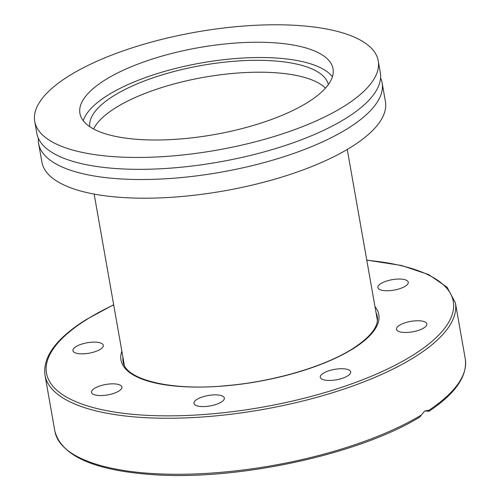 <?xml version="1.0" encoding="UTF-8"?>
<svg xmlns="http://www.w3.org/2000/svg" width="500" height="500" viewBox="0 0 500 500"><rect width="100%" height="100%" fill="white"/><g stroke="black" fill="none" stroke-linecap="round" stroke-linejoin="round"><path stroke-width="0.75" d="M115.344 107.963A121.163 41.638 170 0 1 231.475 73.556A121.163 41.638 170 0 1 325.481 88.125A121.163 41.638 170 0 0 204.044 77.281A121.163 41.638 170 0 0 93.637 129.006A121.163 41.638 170 0 1 115.344 107.963M89.744 126.669A121.163 41.638 170 0 1 113.25 96.081A121.163 41.638 170 0 1 242.219 60.719A121.163 41.638 170 0 1 328.344 84.594M34.731 121.406L36.831 133.287A174.4 59.938 -10 0 0 159.475 168.831A174.4 59.938 -10 0 0 346.656 117.856A174.4 59.938 -10 0 0 380.331 72.719L378.237 60.838A174.4 59.938 -10 0 0 196.075 32.094A174.4 59.938 -10 0 0 34.731 121.406A174.4 59.938 -10 0 0 157.375 156.95A174.4 59.938 -10 0 0 344.562 105.975A174.4 59.938 -10 0 0 378.237 60.838M380.588 77.925A174.4 59.938 170 0 1 382.125 82.906A174.4 59.938 170 0 1 348.456 128.044A174.4 59.938 170 0 1 161.269 179.019A174.4 59.938 170 0 1 38.625 143.475A174.4 59.938 170 0 1 38.369 138.269M332.419 76.794A128.506 44.162 -10 0 0 234.506 58.619A128.506 44.162 -10 0 0 107.438 95.456A128.506 44.162 -10 0 0 83.244 120.725M104.744 80.175A128.506 44.162 170 0 1 242.669 42.613A128.506 44.162 170 0 1 333.038 68.806A128.506 44.162 170 0 1 214.15 134.613A128.506 44.162 170 0 1 79.931 113.438A128.506 44.162 170 0 1 104.744 80.175M38.625 143.475L41.919 162.15A174.4 59.938 -10 0 0 164.562 197.694A174.4 59.938 -10 0 0 351.75 146.719A174.4 59.938 -10 0 0 385.419 101.581L382.125 82.906M405.288 286.212A15.419 5.3 170 0 1 388.738 290.719A15.419 5.3 170 0 1 377.887 287.581A15.419 5.3 170 0 1 392.156 279.681A15.419 5.3 170 0 1 408.263 282.225A15.419 5.3 170 0 1 405.288 286.212M413.869 331.587A15.419 5.3 170 0 1 396.469 329.294A15.419 5.3 170 0 1 410.744 321.394A15.419 5.3 170 0 1 426.844 323.944A15.419 5.3 170 0 1 413.869 331.587M326.4 380.306A15.419 5.3 170 0 1 320.288 377.269A15.419 5.3 170 0 1 334.556 369.375A15.419 5.3 170 0 1 350.662 371.912A15.419 5.3 170 0 1 342.719 378.194A15.419 5.3 170 0 1 326.4 380.306M194.112 403.837A15.419 5.3 170 0 1 193.975 403.4A15.419 5.3 170 0 1 208.256 395.5A15.419 5.3 170 0 1 224.35 398.05A15.419 5.3 170 0 1 210.719 405.825A15.419 5.3 170 0 1 194.112 403.837M94.5 388.387A15.419 5.3 170 0 1 111.05 383.881A15.419 5.3 170 0 1 121.894 387.019A15.419 5.3 170 0 1 107.631 394.919A15.419 5.3 170 0 1 91.519 392.375A15.419 5.3 170 0 1 94.5 388.387M85.913 343.013A15.419 5.3 170 0 1 103.312 345.306A15.419 5.3 170 0 1 89.044 353.206A15.419 5.3 170 0 1 72.938 350.656A15.419 5.3 170 0 1 85.913 343.013M421.381 415.019A208.363 71.606 170 0 1 198.531 473.806A208.363 71.606 170 0 1 54.875 431.206C61.588 456.044 94.306 470.531 153.031 474.663C237.15 480.788 358.444 454.65 419.706 417.137L424.369 411.325L427.669 410.306L428.55 410.506L428.587 411.256L425.075 410.875M113.656 304.719L85.7 319.856C56.2 338.512 42.631 356.956 44.994 375.181A208.363 71.606 -10 0 0 194.406 417.494A208.363 71.606 -10 0 0 418.675 354.481A208.363 71.606 -10 0 0 455.387 302.819L465.269 358.844C467.581 376.012 455.544 393.456 429.156 411.188L428.587 411.256M376.031 312.65A129.056 44.35 170 0 1 377.287 316.588C378.981 326.15 370.831 336.819 352.844 348.594C324.931 366.488 273.956 381.519 227.019 385.6C170.194 391.394 124.525 379.263 123.094 361.406A129.056 44.35 170 0 1 122.925 357.281M121.856 351.194A130.894 44.981 -10 0 0 201.388 387.069A130.894 44.981 -10 0 0 353.525 348.45A130.894 44.981 -10 0 0 374.963 306.562M366.794 260.269A206.525 70.975 170 0 1 415.669 353.444A206.525 70.975 170 0 1 129.856 414.031A206.525 70.975 170 0 1 86.375 319.713A206.525 70.975 170 0 1 113.688 304.894M465.269 358.844A208.363 71.606 170 0 1 428.55 410.506M455.387 302.819L447.044 287.188L428.738 274.631L401.55 265.5L366.769 260.094M44.994 375.181L54.875 431.206M377.419 320.5L347.256 149.456M124.312 365.125L94.15 194.088"/></g></svg>
